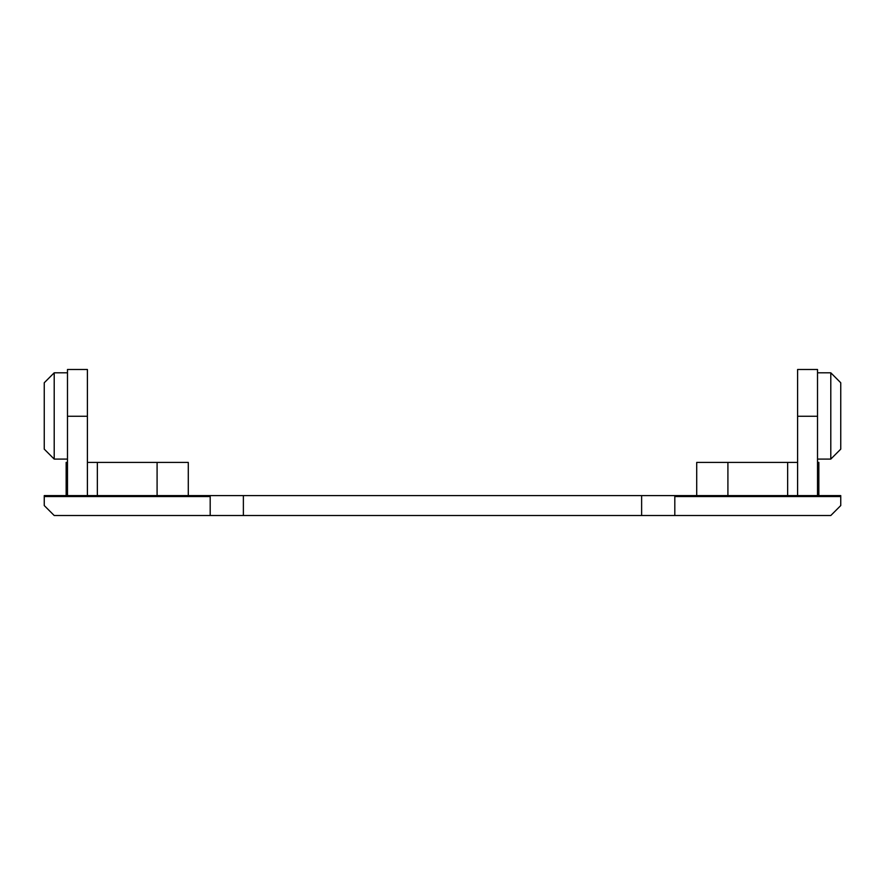 <?xml version="1.0" encoding="UTF-8"?>
<svg xmlns="http://www.w3.org/2000/svg" width="885" height="885" viewBox="0 0 885 885"><rect width="100%" height="100%" fill="white"/><g stroke="black" fill="none" stroke-linecap="round" stroke-linejoin="round"><path stroke-width="1.33" d="M840.75 496.551L674.812 496.551L674.812 495.6L840.75 495.6L840.75 505.556L830.794 515.512L243.375 515.512L243.375 495.6L44.25 495.6L44.25 505.556L54.206 515.512L210.188 515.512L210.188 496.551L44.25 496.551M210.188 496.551L210.188 495.6M210.188 515.512L243.375 515.512M674.812 496.551L674.812 515.512M243.375 495.6L641.625 495.6L641.625 515.512M674.812 495.6L641.625 495.6M727.913 495.6L727.913 462.412L696.716 462.412L696.716 495.6M818.846 495.6L818.846 462.412L817.519 462.412M787.65 495.6L787.65 462.412L797.606 462.412M727.913 462.412L787.65 462.412M188.284 495.6L188.284 462.412L157.088 462.412L157.088 495.6M66.154 495.6L66.154 462.412L67.481 462.412M87.394 462.412L157.088 462.412M97.35 495.6L97.35 462.412M87.394 495.6L87.394 369.488L67.481 369.488L67.481 495.6M44.25 449.137L44.25 382.762L54.206 372.806L54.206 459.094L44.25 449.137M830.794 459.094L840.75 449.137L840.75 382.762L830.794 372.806L830.794 459.094L817.519 459.094M797.606 416.26L817.519 416.26L817.519 369.488L797.606 369.488L797.606 495.6M817.519 416.26L817.519 495.6M87.394 416.26L67.481 416.26M67.481 372.806L54.206 372.806M67.481 459.094L54.206 459.094M830.794 372.806L817.519 372.806"/></g></svg>
